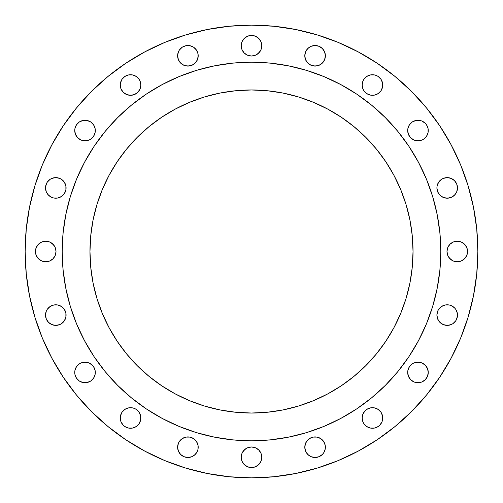 <?xml version="1.0" encoding="UTF-8"?>
<svg xmlns="http://www.w3.org/2000/svg" width="503" height="503" viewBox="0 0 503 503"><rect width="100%" height="100%" fill="white"/><g stroke="black" fill="none" stroke-linecap="round" stroke-linejoin="round"><path stroke-width="0.75" d="M95.117 128.542L95.312 130.547A10.286 10.286 0 0 1 85.026 140.84A10.286 10.286 0 0 1 74.74 130.547L75.519 134.49L77.751 137.822L81.09 140.054L85.026 140.84L88.962 140.054L90.741 139.105L93.583 136.269L95.117 132.559L95.117 128.542L93.583 124.832L90.741 121.996L87.032 120.456L83.02 120.456L79.311 121.996L76.469 124.832L74.934 128.542L74.74 130.547L74.934 128.542M140.639 83.02L140.84 85.026A10.286 10.286 0 0 1 130.547 95.312A10.286 10.286 0 0 1 120.261 85.026L121.047 88.962L123.273 92.301L126.611 94.533L130.547 95.312L134.49 94.533L137.822 92.301L140.054 88.962L140.84 85.026L140.054 81.09L139.105 79.311L136.269 76.469L132.559 74.934L128.542 74.934L124.832 76.469L121.996 79.311L120.456 83.02L120.261 85.026L120.456 83.02M198.006 53.79L198.201 55.802A10.286 10.286 0 0 1 187.915 66.088A10.286 10.286 0 0 1 177.622 55.802L178.408 59.738L180.64 63.076L183.979 65.302L187.915 66.088L191.85 65.302L195.189 63.076L197.421 59.738L198.006 57.807L198.006 53.79L196.466 50.08L193.63 47.244L189.92 45.71L185.903 45.71L182.199 47.244L179.357 50.08L178.408 51.859L177.622 55.802L177.823 53.79M261.786 45.729A10.286 10.286 0 0 1 251.5 56.015A10.286 10.286 0 0 1 241.214 45.729L241.993 49.665L244.225 53.004L247.564 55.236L251.5 56.015L255.436 55.236L258.775 53.004L261.007 49.665L261.786 45.729L261.007 41.793L258.775 38.454L255.436 36.222L251.5 35.436L247.564 36.222L244.225 38.454L241.993 41.793L241.214 45.729A10.286 10.286 0 0 1 251.5 35.436A10.286 10.286 0 0 1 261.786 45.729M325.177 53.79L325.378 55.802A10.286 10.286 0 0 1 315.085 66.088A10.286 10.286 0 0 1 304.799 55.802L305.579 59.738L307.811 63.076L311.15 65.302L315.085 66.088L319.021 65.302L322.36 63.076L324.592 59.738L325.378 55.802L324.592 51.859L322.36 48.521L319.021 46.295L315.085 45.509L311.15 46.295L307.811 48.521L305.579 51.859L304.799 55.802L304.994 53.79M382.544 83.02L382.739 85.026A10.286 10.286 0 0 1 372.453 95.312A10.286 10.286 0 0 1 362.16 85.026L362.946 88.962L363.895 90.741L366.731 93.583L370.441 95.117L374.458 95.117L378.168 93.583L381.004 90.741L382.544 87.032L382.544 83.02L381.004 79.311L378.168 76.469L376.389 75.519L374.458 74.934L370.441 74.934L366.731 76.469L363.895 79.311L362.946 81.09L362.16 85.026L362.946 81.09L363.895 79.311M428.066 128.542L428.26 130.547A10.286 10.286 0 0 1 417.974 140.84A10.286 10.286 0 0 1 407.688 130.547L408.467 134.49L410.7 137.822L414.038 140.054L417.974 140.84L421.91 140.054L423.689 139.105L426.531 136.269L428.066 132.559L428.066 128.542L426.531 124.832L425.249 123.273L421.91 121.047L419.98 120.456L415.968 120.456L412.259 121.996L409.417 124.832L407.883 128.542L407.688 130.547L407.883 128.542L409.417 124.832M457.29 185.903L457.491 187.915A10.286 10.286 0 0 1 447.198 198.201A10.286 10.286 0 0 1 436.912 187.915L437.698 191.85L439.924 195.189L443.262 197.421L447.198 198.201L451.141 197.421L454.479 195.189L456.705 191.85L457.491 187.915L456.705 183.979L454.479 180.64L451.141 178.408L447.198 177.622L443.262 178.408L441.483 179.357L438.647 182.199L437.113 185.903L436.912 187.915L437.113 185.903M467.564 251.5A10.286 10.286 0 0 1 457.271 261.786A10.286 10.286 0 0 1 446.985 251.5L447.764 255.436L449.996 258.775L453.335 261.007L457.271 261.786L461.207 261.007L464.546 258.775L466.778 255.436L467.564 251.5L466.778 247.564L464.546 244.225L461.207 241.993L457.271 241.214L453.335 241.993L449.996 244.225L447.764 247.564L446.985 251.5A10.286 10.286 0 0 1 457.271 241.214A10.286 10.286 0 0 1 467.564 251.5M457.29 313.08L457.491 315.085A10.286 10.286 0 0 1 447.198 325.378A10.286 10.286 0 0 1 436.912 315.085L437.698 319.021L439.924 322.36L443.262 324.592L447.198 325.378L451.141 324.592L452.92 323.643L455.756 320.801L457.29 317.097L457.29 313.08L455.756 309.37L454.479 307.811L451.141 305.579L449.21 304.994L445.193 304.994L441.483 306.534L438.647 309.37L437.698 311.15L436.912 315.085L437.698 311.15L438.647 309.37M428.066 370.441L428.26 372.453A10.286 10.286 0 0 1 417.974 382.739A10.286 10.286 0 0 1 407.688 372.453L408.467 376.389L410.7 379.727L414.038 381.953L417.974 382.739L421.91 381.953L425.249 379.727L427.481 376.389L428.26 372.453L427.481 368.51L425.249 365.178L421.91 362.946L417.974 362.16L414.038 362.946L412.259 363.895L409.417 366.731L407.883 370.441L407.688 372.453L407.883 370.441M382.544 415.968L382.739 417.974A10.286 10.286 0 0 1 372.453 428.26A10.286 10.286 0 0 1 362.16 417.974L362.946 421.91L363.895 423.689L366.731 426.531L370.441 428.066L374.458 428.066L378.168 426.531L379.727 425.249L381.953 421.91L382.544 419.98L382.544 415.968L381.004 412.259L378.168 409.417L374.458 407.883L372.453 407.688L370.441 407.883L366.731 409.417L363.895 412.259L362.946 414.038L362.16 417.974L362.946 414.038L365.178 410.7M325.177 445.193L325.378 447.198A10.286 10.286 0 0 1 315.085 457.491A10.286 10.286 0 0 1 304.799 447.198L305.579 451.141L307.811 454.479L311.15 456.705L315.085 457.491L319.021 456.705L322.36 454.479L323.643 452.92L325.177 449.21L325.177 445.193L323.643 441.483L320.801 438.647L317.097 437.113L313.08 437.113L311.15 437.698L307.811 439.924L305.579 443.262L304.799 447.198L305.579 443.262M261.786 457.271A10.286 10.286 0 0 1 251.5 467.564A10.286 10.286 0 0 1 241.214 457.271L241.993 461.207L244.225 464.546L247.564 466.778L251.5 467.564L255.436 466.778L258.775 464.546L261.007 461.207L261.786 457.271L261.007 453.335L258.775 449.996L255.436 447.764L251.5 446.985L247.564 447.764L244.225 449.996L241.993 453.335L241.214 457.271A10.286 10.286 0 0 1 251.5 446.985A10.286 10.286 0 0 1 261.786 457.271M198.006 445.193L198.201 447.198A10.286 10.286 0 0 1 187.915 457.491A10.286 10.286 0 0 1 177.622 447.198L178.408 451.141L180.64 454.479L183.979 456.705L187.915 457.491L191.85 456.705L195.189 454.479L197.421 451.141L198.006 449.21L198.006 445.193L196.466 441.483L193.63 438.647L189.92 437.113L185.903 437.113L182.199 438.647L179.357 441.483L178.408 443.262L177.622 447.198L177.823 445.193M140.639 415.968L140.84 417.974A10.286 10.286 0 0 1 130.547 428.26A10.286 10.286 0 0 1 120.261 417.974L121.047 421.91L123.273 425.249L124.832 426.531L128.542 428.066L132.559 428.066L136.269 426.531L139.105 423.689L140.639 419.98L140.639 415.968L139.105 412.259L136.269 409.417L134.49 408.467L132.559 407.883L128.542 407.883L124.832 409.417L121.996 412.259L120.456 415.968L120.261 417.974L121.047 414.038M95.117 370.441L95.312 372.453A10.286 10.286 0 0 1 85.026 382.739A10.286 10.286 0 0 1 74.74 372.453L74.934 374.458L76.469 378.168L79.311 381.004L83.02 382.544L87.032 382.544L90.741 381.004L93.583 378.168L95.117 374.458L95.117 370.441L93.583 366.731L90.741 363.895L88.962 362.946L85.026 362.16L81.09 362.946L79.311 363.895L76.469 366.731L74.934 370.441L74.74 372.453L74.934 370.441L76.469 366.731M65.887 313.08L66.088 315.085A10.286 10.286 0 0 1 55.802 325.378A10.286 10.286 0 0 1 45.509 315.085L46.295 319.021L48.521 322.36L51.859 324.592L55.802 325.378L59.738 324.592L61.517 323.643L64.353 320.801L65.887 317.097L65.887 313.08L64.353 309.37L61.517 306.534L57.807 304.994L53.79 304.994L50.08 306.534L47.244 309.37L46.295 311.15L45.509 315.085L45.71 313.08M65.887 185.903L66.088 187.915A10.286 10.286 0 0 1 55.802 198.201A10.286 10.286 0 0 1 45.509 187.915L46.295 191.85L48.521 195.189L51.859 197.421L53.79 198.006L57.807 198.006L61.517 196.466L64.353 193.63L65.887 189.92L65.887 185.903L64.353 182.199L61.517 179.357L59.738 178.408L55.802 177.622L51.859 178.408L50.08 179.357L47.244 182.199L45.71 185.903L45.509 187.915L46.295 183.979M56.015 251.5A10.286 10.286 0 0 1 45.729 261.786A10.286 10.286 0 0 1 35.436 251.5L36.222 255.436L38.454 258.775L41.793 261.007L45.729 261.786L49.665 261.007L53.004 258.775L55.236 255.436L56.015 251.5L55.236 247.564L53.004 244.225L49.665 241.993L45.729 241.214L41.793 241.993L38.454 244.225L36.222 247.564L35.436 251.5A10.286 10.286 0 0 1 45.729 241.214A10.286 10.286 0 0 1 56.015 251.5M25.15 251.5A226.35 226.35 0 0 1 251.5 25.15A226.35 226.35 0 0 1 477.85 251.5L476.762 273.689L473.499 295.657L468.104 317.204L460.622 338.123L451.122 358.199L439.704 377.256L426.469 395.094L411.555 411.555L395.094 426.469L377.256 439.704L358.199 451.122L338.123 460.622L317.204 468.104L295.657 473.499L273.689 476.762L251.5 477.85L229.311 476.762L207.343 473.499L185.796 468.104L164.877 460.622L144.801 451.122L125.744 439.704L107.906 426.469L91.445 411.555L76.531 395.094L63.296 377.256L51.878 358.199L42.378 338.123L34.896 317.204L29.501 295.657L26.238 273.689L25.15 251.5L26.238 229.311L29.501 207.343L34.896 185.796L42.378 164.877L51.878 144.801L63.296 125.744L76.531 107.906L91.445 91.445L107.906 76.531L125.744 63.296L144.801 51.878L164.877 42.378L185.796 34.896L207.343 29.501L229.311 26.238L251.5 25.15L273.689 26.238L295.657 29.501L317.204 34.896L338.123 42.378L358.199 51.878L377.256 63.296L395.094 76.531L411.555 91.445L426.469 107.906L439.704 125.744L451.122 144.801L460.622 164.877L468.104 185.796L473.499 207.343L476.762 229.311L477.85 251.5A226.35 226.35 0 0 1 251.5 477.85A226.35 226.35 0 0 1 25.15 251.5M62.19 251.381A189.31 189.31 0 0 0 62.19 251.5A189.31 189.31 0 0 1 251.5 62.19A189.31 189.31 0 0 1 440.81 251.5A189.31 189.31 0 0 0 440.81 251.381M340.776 84.561A189.31 189.31 0 0 0 340.738 84.542L356.677 94.092L371.598 105.158L385.361 117.639L397.842 131.402L408.908 146.323L418.458 162.262A189.31 189.31 0 0 0 418.439 162.224M408.977 146.43A189.31 189.31 0 0 0 356.57 94.023M84.561 162.224A189.31 189.31 0 0 0 84.542 162.262L94.092 146.323L105.158 131.402L117.639 117.639L131.402 105.158L146.323 94.092L162.262 84.542A189.31 189.31 0 0 0 162.224 84.561M146.43 94.023A189.31 189.31 0 0 0 94.023 146.43M412.253 235.668L413.032 251.5A161.532 161.532 0 0 1 251.5 413.032A161.532 161.532 0 0 1 89.968 251.5A161.532 161.532 0 0 1 251.5 89.968A161.532 161.532 0 0 1 413.032 251.5L412.253 235.668L409.926 219.987L406.078 204.608L400.734 189.688L393.956 175.352L385.807 161.759L376.363 149.026L365.719 137.281L353.974 126.637L341.241 117.193L327.648 109.044L313.312 102.266L298.392 96.922L283.013 93.074L267.332 90.747L251.5 89.968L235.668 90.747L219.987 93.074L204.608 96.922L189.688 102.266L175.352 109.044L161.759 117.193L149.026 126.637L137.281 137.281L126.637 149.026L117.193 161.759L109.044 175.352L102.266 189.688L96.922 204.608L93.074 219.987L90.747 235.668L89.968 251.5L90.747 267.332L93.074 283.013L96.922 298.392L102.266 313.312L109.044 327.648L117.193 341.241L126.637 353.974L137.281 365.719L149.026 376.363L161.759 385.807L175.352 393.956L189.688 400.734L204.608 406.078L219.987 409.926L235.668 412.253L251.5 413.032L267.332 412.253L283.013 409.926L298.392 406.078L313.312 400.734L327.648 393.956L341.241 385.807L353.974 376.363L365.719 365.719L376.363 353.974L385.807 341.241L393.956 327.648L400.734 313.312L406.078 298.392L409.926 283.013L412.253 267.332L413.032 251.5L412.253 267.332M426.399 179.055L418.458 162.262L426.399 179.055L432.662 196.547L437.176 214.567L439.899 232.946L440.81 251.5L439.899 270.054L437.176 288.433L432.662 306.453L426.399 323.945L418.458 340.738L408.908 356.677L397.842 371.598L385.361 385.361L371.598 397.842L356.677 408.908L340.738 418.458L323.945 426.399L306.453 432.662L288.433 437.176L270.054 439.899L251.5 440.81L232.946 439.899L214.567 437.176L196.547 432.662L179.055 426.399L162.262 418.458L146.323 408.908L131.402 397.842L117.639 385.361L105.158 371.598L94.092 356.677L84.542 340.738L76.601 323.945L70.338 306.453L65.824 288.433L63.101 270.054L62.19 251.5L63.101 232.946L65.824 214.567L70.338 196.547L76.601 179.055L84.542 162.262L76.601 179.055M179.055 76.601L162.262 84.542L179.055 76.601L196.547 70.338L214.567 65.824L232.946 63.101L251.5 62.19L270.054 63.101L288.433 65.824L306.453 70.338L323.945 76.601L340.738 84.542L323.945 76.601M440.81 251.619A189.31 189.31 0 0 0 440.81 251.5A189.31 189.31 0 0 1 251.5 440.81A189.31 189.31 0 0 1 62.19 251.5A189.31 189.31 0 0 0 62.19 251.619M76.601 323.945L84.542 340.738A189.31 189.31 0 0 0 84.561 340.776M94.023 356.57A189.31 189.31 0 0 0 146.43 408.977M162.224 418.439A189.31 189.31 0 0 0 162.262 418.458L179.055 426.399M323.945 426.399L340.738 418.458A189.31 189.31 0 0 0 340.776 418.439M356.57 408.977A189.31 189.31 0 0 0 408.977 356.57M418.439 340.776A189.31 189.31 0 0 0 418.458 340.738L426.399 323.945M65.824 288.433L69.98 305.258M197.742 433.02L214.567 437.176M288.433 437.176L305.258 433.02M433.536 303.479L437.176 288.433M437.176 214.567L433.02 197.742M305.258 69.98L288.433 65.824M214.567 65.824L197.742 69.98M69.464 199.521L65.824 214.567M76.531 395.094L91.445 411.555M144.801 451.122L164.877 460.622M63.296 125.744L51.878 144.801M42.378 164.877L34.896 185.796M83.02 120.456L87.032 120.456L88.962 121.047M90.741 121.996L92.301 123.273M74.934 132.559L74.74 130.547A10.286 10.286 0 0 1 85.026 120.261A10.286 10.286 0 0 1 95.312 130.547L95.117 132.559M87.032 140.639L83.02 140.639M81.09 140.054L79.311 139.105M76.469 136.269L75.519 134.49M128.542 74.934L132.559 74.934L136.269 76.469M120.456 87.032L120.261 85.026A10.286 10.286 0 0 1 130.547 74.74A10.286 10.286 0 0 1 140.84 85.026L140.639 87.032M140.054 88.962L137.822 92.301M132.559 95.117L128.542 95.117M126.611 94.533L124.832 93.583M178.408 51.859L179.357 50.08M185.903 45.71L189.92 45.71M177.823 57.807L177.622 55.802A10.286 10.286 0 0 1 187.915 45.509A10.286 10.286 0 0 1 198.201 55.802L197.421 59.738M189.92 65.887L185.903 65.887M241.993 41.793L242.943 40.014L245.785 37.172M257.215 37.172L258.775 38.454M260.057 40.014L261.007 41.793M261.007 49.665L260.057 51.444L257.215 54.28M245.785 54.28L244.225 53.004M242.943 51.444L241.993 49.665M313.08 45.71L315.085 45.509L319.021 46.295M304.994 57.807L304.799 55.802A10.286 10.286 0 0 1 315.085 45.509A10.286 10.286 0 0 1 325.378 55.802L325.177 57.807M317.097 65.887L313.08 65.887M311.15 65.302L309.37 64.353M366.731 76.469L368.51 75.519M370.441 74.934L374.458 74.934M362.361 87.032L362.16 85.026A10.286 10.286 0 0 1 372.453 74.74A10.286 10.286 0 0 1 382.739 85.026L381.953 88.962M381.004 90.741L379.727 92.301M374.458 95.117L370.441 95.117M415.968 120.456L419.98 120.456M421.91 121.047L423.689 121.996M407.883 132.559L407.688 130.547A10.286 10.286 0 0 1 417.974 120.261A10.286 10.286 0 0 1 428.26 130.547L428.066 132.559L426.531 136.269M419.98 140.639L415.968 140.639M414.038 140.054L410.7 137.822M445.193 177.823L449.21 177.823M451.141 178.408L452.92 179.357M437.113 189.92L436.912 187.915A10.286 10.286 0 0 1 447.198 177.622A10.286 10.286 0 0 1 457.491 187.915L457.29 189.92M449.21 198.006L445.193 198.006L443.262 197.421M448.72 245.785L449.996 244.225M451.556 242.943L453.335 241.993M461.207 241.993L462.986 242.943L465.828 245.785M465.828 257.215L464.546 258.775M462.986 260.057L461.207 261.007M453.335 261.007L451.556 260.057L448.72 257.215M445.193 304.994L449.21 304.994M437.113 317.097L436.912 315.085A10.286 10.286 0 0 1 447.198 304.799A10.286 10.286 0 0 1 457.491 315.085L456.705 319.021M449.21 325.177L445.193 325.177M415.968 362.361L419.98 362.361M421.91 362.946L423.689 363.895M426.531 366.731L427.481 368.51M407.883 374.458L407.688 372.453A10.286 10.286 0 0 1 417.974 362.16A10.286 10.286 0 0 1 428.26 372.453L428.066 374.458M426.531 378.168L425.249 379.727M419.98 382.544L415.968 382.544L414.038 381.953M412.259 381.004L410.7 379.727M370.441 407.883L374.458 407.883M376.389 408.467L378.168 409.417M362.361 419.98L362.16 417.974A10.286 10.286 0 0 1 372.453 407.688A10.286 10.286 0 0 1 382.739 417.974L382.544 419.98M374.458 428.066L370.441 428.066L366.731 426.531M313.08 437.113L317.097 437.113M304.994 449.21L304.799 447.198A10.286 10.286 0 0 1 315.085 436.912A10.286 10.286 0 0 1 325.378 447.198L325.177 449.21M324.592 451.141L323.643 452.92M317.097 457.29L313.08 457.29M241.993 453.335L242.943 451.556L245.785 448.72M257.215 448.72L258.775 449.996M260.057 451.556L261.007 453.335M261.007 461.207L260.057 462.986L257.215 465.828M245.785 465.828L244.225 464.546M242.943 462.986L241.993 461.207M185.903 437.113L189.92 437.113M191.85 437.698L193.63 438.647M177.823 449.21L177.622 447.198A10.286 10.286 0 0 1 187.915 436.912A10.286 10.286 0 0 1 198.201 447.198L198.006 449.21M197.421 451.141L196.466 452.92M189.92 457.29L187.915 457.491L183.979 456.705M121.996 412.259L123.273 410.7M124.832 409.417L126.611 408.467M128.542 407.883L132.559 407.883M120.456 419.98L120.261 417.974A10.286 10.286 0 0 1 130.547 407.688A10.286 10.286 0 0 1 140.84 417.974L140.639 419.98M140.054 421.91L139.105 423.689M136.269 426.531L134.49 427.481M132.559 428.066L128.542 428.066M126.611 427.481L124.832 426.531M83.02 362.361L87.032 362.361M88.962 362.946L92.301 365.178M74.934 374.458L74.74 372.453A10.286 10.286 0 0 1 85.026 362.16A10.286 10.286 0 0 1 95.312 372.453L95.117 374.458M94.533 376.389L93.583 378.168M87.032 382.544L83.02 382.544L81.09 381.953M53.79 304.994L57.807 304.994L59.738 305.579M45.71 317.097L45.509 315.085A10.286 10.286 0 0 1 55.802 304.799A10.286 10.286 0 0 1 66.088 315.085L65.887 317.097M57.807 325.177L53.79 325.177M51.859 324.592L50.08 323.643M53.79 177.823L57.807 177.823M45.71 189.92L45.509 187.915A10.286 10.286 0 0 1 55.802 177.622A10.286 10.286 0 0 1 66.088 187.915L65.887 189.92M65.302 191.85L64.353 193.63M57.807 198.006L53.79 198.006M37.172 245.785L38.454 244.225M40.014 242.943L41.793 241.993M49.665 241.993L51.444 242.943L54.28 245.785M55.236 247.564L55.82 249.494M54.28 257.215L53.004 258.775M51.444 260.057L49.665 261.007M41.793 261.007L40.014 260.057L37.172 257.215M376.363 353.974L365.719 365.719L353.974 376.363M267.332 412.253L251.5 413.032L235.668 412.253M175.352 393.956L161.759 385.807M149.026 376.363L137.281 365.719L126.637 353.974M90.747 267.332L89.968 251.5L90.747 235.668M109.044 175.352L117.193 161.759M126.637 149.026L137.281 137.281L149.026 126.637M235.668 90.747L251.5 89.968L267.332 90.747M353.974 126.637L365.719 137.281L376.363 149.026"/></g></svg>
